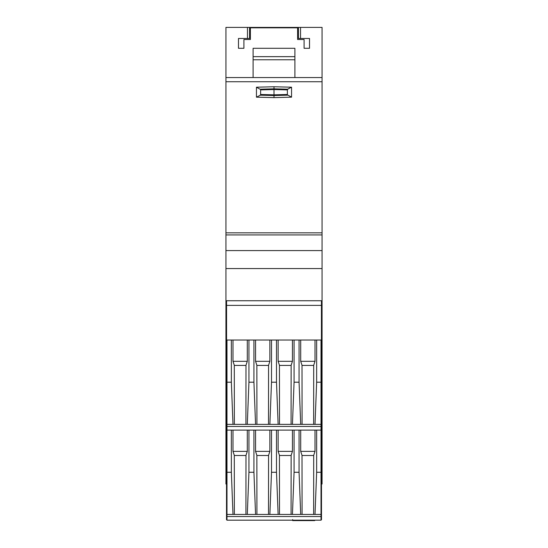<?xml version="1.0" encoding="UTF-8"?>
<svg xmlns="http://www.w3.org/2000/svg" width="548" height="548" viewBox="0 0 548 548"><rect width="100%" height="100%" fill="white"/><g stroke="black" fill="none" stroke-linecap="round" stroke-linejoin="round"><path stroke-width="0.82" d="M322.066 77.556L225.934 77.556L225.934 27.4L247.456 27.4L247.456 38.476L238.476 38.476L238.476 48.299L243.908 48.299L243.908 39.518L250.388 39.518L250.388 27.818L297.612 27.818L297.612 39.518L304.092 39.518L304.092 48.299L309.524 48.299L309.524 38.476L300.544 38.476L300.544 27.4L322.066 27.4L322.066 484.028L321.484 484.028L321.484 519.764L321.018 519.764M322.066 300.749L225.934 300.749L225.934 484.028L226.564 484.028M321.436 465.307L322.066 465.307M322.066 315.169L321.436 315.169M321.436 312.271L322.066 312.271M322.066 303.647L321.436 303.647M225.934 300.749L225.934 268.568L322.066 268.568M225.934 77.556L225.934 234.921L322.066 234.921L225.934 234.921L225.934 268.568M294.899 77.556L294.899 48.299L253.101 48.299L253.101 77.556M300.544 27.4L247.456 27.4M225.934 315.169L226.564 315.169M225.934 303.647L226.564 303.647M259.999 89.201L256.443 87.207L274 86.748L274 88.831L259.999 89.201L260.622 89.297L260.622 95.071L256.443 97.16L256.443 87.207M259.999 95.167L274 95.537L274 97.626L256.443 97.16M260.622 89.886L274 89.536L274 95.537L288.001 95.167L291.557 97.16L274 97.626M260.622 94.482L274 94.831L287.378 94.482L287.378 89.297L291.557 87.207L291.557 97.16M288.001 95.167L287.378 95.071L287.378 94.482M253.101 59.766L294.899 59.766M247.456 38.476L249.552 38.476L249.552 27.4M300.544 38.476L298.448 38.476L298.448 27.4M226.564 312.271L225.934 312.271M287.378 89.886L274 89.536L274 88.831L288.001 89.201M253.101 56.65L294.899 56.65M298.448 31.579L297.612 31.579M250.388 31.579L249.552 31.579M226.516 484.028L226.516 519.764L226.982 519.764M321.018 514.065L321.436 514.065L321.436 305.394L226.564 305.394L226.564 300.749M321.436 511.661L321.018 511.661M226.982 511.661L226.564 511.661L226.564 305.394M226.564 514.709L226.564 511.661M226.564 514.065L226.982 514.065M321.436 305.394L321.436 300.749M321.436 342.13L321.018 342.13M226.982 342.13L226.564 342.13M321.436 514.709L321.436 514.065M321.436 432.201L321.018 432.201M226.982 432.201L226.564 432.201M226.982 424.364L226.982 340.041L248.936 340.041L248.936 382.203L247.299 424.364L226.982 424.364L226.982 426.454L321.018 426.454L321.018 340.041L316.648 340.041L316.648 382.203L321.018 382.203M253.923 340.041L271.507 340.041L271.507 382.203L269.869 424.364L255.56 424.364L253.923 382.203L253.923 340.041L248.936 340.041M276.493 340.041L294.077 340.041L294.077 382.203L292.44 424.364L278.131 424.364L276.493 382.203L276.493 340.041L271.507 340.041M316.648 382.203L315.011 424.364L300.701 424.364L299.064 382.203L299.064 340.041L294.077 340.041M299.064 340.041L316.648 340.041M231.352 430.112L231.352 472.28L232.989 514.435L226.982 514.435L226.982 520.182L321.018 520.182L321.018 430.112L226.982 430.112L226.982 426.454M321.018 430.112L321.018 426.454M315.011 340.041L315.011 361.31L300.701 361.31L300.701 340.041M292.44 340.041L292.44 361.31L278.131 361.31L278.131 340.041M269.869 340.041L269.869 361.31L255.56 361.31L255.56 340.041M247.299 340.041L247.299 361.31L232.989 361.31L232.989 340.041M231.352 340.041L231.352 382.203L226.982 382.203M231.352 382.203L232.989 424.364M315.011 424.364L321.018 424.364M300.701 361.31L302.003 365.221L302.071 424.364M302.003 365.427L313.709 365.427M313.641 424.364L313.709 365.221L315.011 361.31M278.131 361.31L279.432 365.221L279.501 424.364M279.432 365.427L291.139 365.427M291.07 424.364L291.139 365.221L292.44 361.31M255.56 361.31L256.861 365.221L256.93 424.364M256.861 365.427L268.568 365.427M268.499 424.364L268.568 365.221L269.869 361.31M232.989 361.31L234.291 365.221L234.359 424.364M234.291 365.427L245.997 365.427M245.929 424.364L245.997 365.221L247.299 361.31M300.701 424.364L292.44 424.364M278.131 424.364L269.869 424.364M255.56 424.364L247.299 424.364M294.077 382.203L299.064 382.203M271.507 382.203L276.493 382.203M248.936 382.203L253.923 382.203M226.982 514.435L226.982 430.112M315.011 430.112L315.011 451.381L300.701 451.381L300.701 430.112M292.44 430.112L292.44 451.381L278.131 451.381L278.131 430.112M269.869 430.112L269.869 451.381L255.56 451.381L255.56 430.112M247.299 430.112L247.299 451.381L232.989 451.381L232.989 430.112M231.352 472.28L226.982 472.28M226.982 516.524L321.018 516.524M316.648 430.112L316.648 472.28L321.018 472.28M316.648 472.28L315.011 514.435L321.018 514.435M300.701 451.381L302.003 455.292L302.071 514.435M315.011 514.435L300.701 514.435L299.064 472.28L299.064 430.112M302.003 455.498L313.709 455.498M313.641 514.435L313.709 455.292L315.011 451.381M278.131 451.381L279.432 455.292L279.501 514.435M294.077 430.112L294.077 472.28L292.44 514.435L278.131 514.435L276.493 472.28L276.493 430.112M279.432 455.498L291.139 455.498M291.07 514.435L291.139 455.292L292.44 451.381M255.56 451.381L256.861 455.292L256.93 514.435M271.507 430.112L271.507 472.28L269.869 514.435L255.56 514.435L253.923 472.28L253.923 430.112M256.861 455.498L268.568 455.498M268.499 514.435L268.568 455.292L269.869 451.381M232.989 451.381L234.291 455.292L234.359 514.435M234.291 455.498L245.997 455.498M245.929 514.435L245.997 455.292L247.299 451.381M248.936 430.112L248.936 472.28L247.299 514.435L232.989 514.435M300.701 514.435L292.44 514.435M278.131 514.435L269.869 514.435M255.56 514.435L247.299 514.435M294.077 472.28L299.064 472.28M271.507 472.28L276.493 472.28M248.936 472.28L253.923 472.28M292.659 519.552L292.659 520.6L309.113 520.6L309.113 520.182M293.824 520.6L293.824 520.182M310.408 520.182L310.408 520.6L314.723 520.6L314.723 520.182M310.408 520.6L309.113 520.6M322.066 250.594L225.934 250.594M274 86.748L291.557 87.207M225.934 232.832L322.066 232.832M322.066 81.734L225.934 81.734M298.448 30.537L297.612 30.537M250.388 30.537L249.552 30.537M296.18 520.6L296.18 520.182M312.655 520.182L312.655 520.6"/></g></svg>
